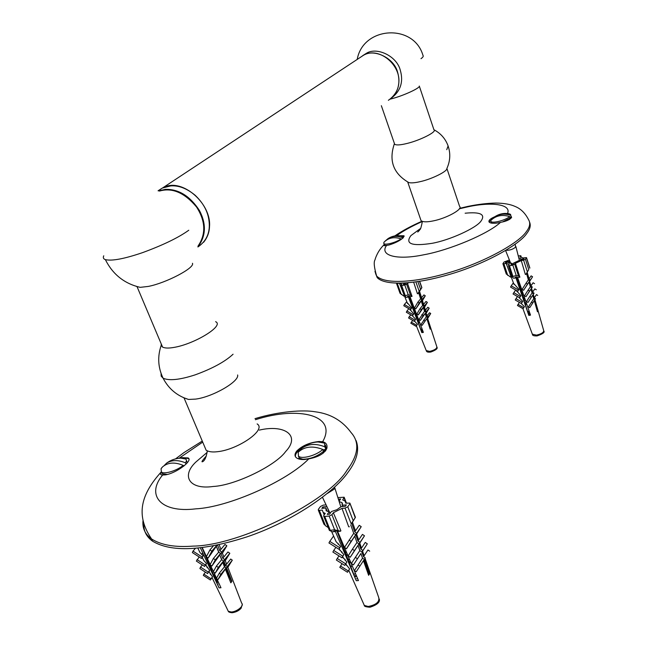 <?xml version="1.0" encoding="UTF-8"?>
<svg xmlns="http://www.w3.org/2000/svg" width="645" height="645" viewBox="0 0 645 645"><rect width="100%" height="100%" fill="white"/><g stroke="black" fill="none" stroke-linecap="round" stroke-linejoin="round"><path stroke-width="0.97" d="M188.904 459.063L188.34 458.482L182.188 457.66L188.098 457.918C193.395 460.304 176.561 473.148 165.459 474.865L162.613 475.018C160.274 474.873 159.855 473.914 161.355 472.124M180.213 458.168L182.188 457.66M322.645 441.736C326.104 442.591 327.515 444.792 326.87 448.34C324.379 453.588 318.34 457.095 308.753 458.869L304.392 459.53C300.626 459.691 297.885 459.038 296.168 457.579C294.451 455.878 294.652 453.693 296.764 451.032C302.255 445.606 309.697 442.43 319.098 441.494L322.645 441.736C337.94 415.316 299.135 405.705 255.428 419.71M295.442 456.692C295.079 453.782 297.74 450.565 303.44 447.033M315.115 442.236L319.098 441.494M299.175 457.99L298.393 458.845M143.859 524.425C143.674 531.287 146.584 536.882 152.591 541.203C171.328 552.418 202.748 550.983 246.85 536.906C291.346 522.007 333.578 492.941 347.744 472.696C356.927 460.538 359.7 449.815 356.056 440.503M492.337 218.728L489.103 222.065M491.974 219.348L494.288 217.091C499.254 213.906 504.721 213.31 510.671 215.309L511.63 217.405C509.961 219.687 506.244 221.34 500.488 222.38L497.271 223.033C492.861 223.573 490.127 223.234 489.071 222.009C488.37 220.437 490.289 218.671 494.82 216.72M399.424 235.707L403.988 235.78L403.302 237.699C400.053 240.625 395.256 243.068 388.911 245.036L384.218 245.713L384.218 244.753M400.069 235.772L404.149 236.336M418.363 231.2L419.065 230.821M375.543 273.399L377.204 277.616C385.097 286.082 415.356 284.348 447.703 274.915C483.266 264.966 519.451 244.898 526.909 233.28C530.061 229.152 530.964 225.492 529.634 222.291M192.46 263.281C195.129 267.828 165.918 283.082 148.261 286.428L140.167 287.356L136.434 286.412M215.591 321.67C224.831 325.661 194.258 344.18 173.852 347.429C168.748 348.348 164.991 348.244 162.588 347.123L161.185 345.414L161.258 343.978M237.618 374.955C239.585 381.469 212.407 397.086 195.54 399.11L188.517 399.449L183.414 397.602M257.137 423.918C266.909 429.747 237.916 449.629 217.599 451.685C212.528 452.322 208.706 451.839 206.142 450.234L204.449 446.219M419.323 86.051C420.363 87.938 403.351 95.782 391.45 98.806L390.136 99.153M419.315 86.099L433.932 129.774C437.479 131.604 420.032 140.417 406.769 143.521C400.416 145.077 396.385 145.335 394.684 144.295L394.426 143.553M433.916 129.726C440.761 133.362 445.493 138.772 448.114 145.964C450.686 153.575 450.258 161.105 446.84 168.555C447.582 171.312 431.312 179.35 419.847 181.721C414.993 182.841 411.333 183.132 408.857 182.608L407.874 182.14M446.888 168.458L459.587 206.384C463.352 209.053 446.453 218.349 433.263 220.896C426.966 222.203 422.894 222.122 421.056 220.638L420.725 219.679M388.371 100.298L388.645 100.136C397.981 93.219 400.94 83.85 397.546 72.014C393.926 57.816 373.786 48.431 363.393 55.293L359.08 58.187M362.748 55.623L366.239 53.406C376.599 46.569 396.651 55.905 400.247 70.039C403.585 81.464 400.803 90.687 391.91 97.701M158.065 190.783L162.314 188.074L170.659 185.913C178.56 185.252 186.695 188.356 195.088 195.217C202.224 202.014 206.666 209.375 208.416 217.3C211.141 230.257 207.698 240.109 198.088 246.866M197.878 246.946C205.965 236.223 206.505 224.121 199.507 210.625C190.17 196.185 178.834 189.09 165.491 189.348L158.565 190.88M159.484 191.073C172.215 187.373 184.567 192.686 196.548 207.013C205.634 221.187 206.118 234.224 197.991 246.116M388.508 100.193C394.498 96.161 397.884 90.76 398.666 83.987C401.787 65.314 378.768 45.924 363.28 55.406L359.217 58.098M203.61 242.262C207.311 237.731 209.27 232.563 209.496 226.75C211.754 203.78 182.124 177.601 163.757 187.453M219.179 583.902L218.647 583.935L218.994 583.499M228.572 577.17L228.975 577.154M217.55 545.009L219.816 550.725L221.695 552.039L220.904 553.491L222.791 558.264L224.686 559.586L223.888 561.037L225.605 565.367L227.209 566.487L226.532 567.713L231.934 581.379L230.805 582.814L225.387 569.132L218.002 579.581L220.872 574.356L219.26 573.228L216.389 578.444L218.002 579.581M223.855 556.966L222.299 552.918L220.904 553.491M226.613 564.117L225.202 560.457L223.888 561.037M212.165 577.823L228.282 611.275L231.241 612C236.771 611.912 244.592 605.647 241.69 603.228L227.774 567.124L226.532 567.713M220.872 574.356L226.064 567.906L224.46 566.786L222.743 562.448L215.196 573.131L218.316 567.415L216.414 566.076L213.302 571.801L215.196 573.131M218.316 567.415L223.541 560.997L221.646 559.675L219.752 554.894L211.947 565.988L215.285 559.812L213.39 558.489L218.655 552.128L216.349 546.299L208.158 558.038L211.826 551.201L209.972 549.903L206.319 556.756L208.158 558.038M202.24 547.581L206.424 556.554M206.61 556.957L210.141 564.52M210.278 564.818L213.422 571.567M213.648 572.042L216.526 578.202M216.752 578.702L220.977 587.756L219.05 587.861L200.345 547.807M198.007 548.443L199.95 552.467L203.151 555.845L201.506 558.489L192.371 552.572L193.008 551.112L202.151 557.038L203.151 555.845M199.458 551.757L199.281 551.072M202.304 553.346L201.893 554.708M202.248 557.603L203.885 560.634L206.513 563.512L204.642 566.447L196.354 561.069L199.192 556.99M203.457 560.021L203.304 559.425M205.82 565.028L209.657 570.414L207.601 573.582L199.886 568.559L200.539 567.076L208.27 572.099L209.657 570.414M206.981 567.31L206.843 566.77M209.093 571.768L212.528 576.832L210.399 580.008L203.312 575.388L203.876 574.139L210.971 578.759L212.528 576.832M210.165 573.961L209.972 573.268M217.22 582.717L217.736 582.161L214.406 575.066M211.762 569.438L211.487 568.85M218.945 552.33L216.518 546.742M221.92 559.868L219.913 555.313M224.718 566.971L225.032 566.407L223.234 562.23L222.896 562.851M231.934 581.379L231.49 581.403L226.008 568.664L225.54 569.511M213.39 545.831L209.972 549.903M216.881 545.146L211.826 551.201M216.349 546.299L216.978 545.122M205.989 555.627L205.239 555.135M209.456 563.061L208.375 562.359M212.729 570.067L211.334 569.164M215.285 559.812L220.534 553.442L218.655 552.128M221.695 552.039L226.855 545.775L222.42 553.241M219.816 550.725L224.984 544.469L226.855 545.775M219.752 554.894L220.534 553.442M195.427 548.29L193.008 551.112M221.646 559.675L216.414 566.076M224.686 559.586L229.814 553.281L225.29 560.69M222.791 558.264L227.935 551.975L229.814 553.281M208.537 561.077L208.061 561.642M222.743 562.448L223.541 560.997M208.254 562.085L208.738 561.513M224.46 566.786L219.26 573.228M227.209 566.487L232.305 560.15L227.846 567.318M225.605 565.367L230.717 559.038L232.305 560.15M202.32 564.939L200.539 567.076M211.108 568.648L211.721 567.906M225.387 569.132L226.064 567.906M211.294 569.075L211.915 568.326M205.473 572.196L203.876 574.139M213.922 575.122L214.656 574.211M214.076 575.477L214.817 574.558M213.39 558.489L210.06 564.665L211.947 565.988M223.114 563.383L223.517 562.883M225.718 569.962L226.266 569.277M202.151 557.038L201.506 558.489M197.007 559.586L205.303 564.972L204.642 566.447M206.513 563.512L205.303 564.972M208.27 572.099L207.601 573.582M210.971 578.759L210.399 580.008M216.647 578.63L218.171 582.137L217.736 582.161M215.68 576.396L216.494 578.267M201.966 547.613L219.05 587.861M223.904 565.383L224.525 566.834M225.823 569.833L229.12 577.493L229.838 577.573M334.626 529.811L340.56 531.206L337.52 531.391L336.093 530.859L333.876 531.029L335.311 531.561L332.457 531.819L329.377 530.4L334.626 529.811L329.176 516.073L331.917 514.702L333.36 512.719L340.882 530.754L340.56 531.206M330.192 530.15L324.733 516.443L329.176 516.073M324.733 516.443L323.726 516.226L323.79 515.379L325.249 513.404L323.161 512.444L322.274 510.098L319.299 510.356L318.316 510.147L318.38 509.316L320.509 506.478L323.201 505.14L326.08 504.89M351.823 523.24L355.435 517.33L351.751 523.055M337.891 497.593L344.156 497.222L342.705 499.923L345.099 501.101L345.809 503.148L349.88 503.1L355.169 517.588M353.137 520.499L347.768 506.776L349.832 503.906M323.645 523.49L325.435 525.715L328.249 527.57M347.768 506.776L345.043 508.139L351.146 523.7M337.641 531.391L358.459 580.581L356.258 580.693L335.166 530.932M334.255 537.503L336.11 541.695L340.608 546.444L338.907 549.258L339.738 547.694L329.772 541.389L328.95 542.953L338.907 549.258M335.65 540.986L335.505 540.333M338.383 543.775L338.23 544.275M339.101 548.984L343.825 554.652L341.923 557.78L342.777 556.192L333.723 550.451L332.885 552.047L341.923 557.78M339.592 549.863L339.472 549.298M341.85 551.749L341.64 552.547M342.576 556.82L346.857 562.045L344.793 565.415L345.656 563.827L337.222 558.473L336.376 560.062L344.793 565.415M343.075 557.691L342.963 557.183M345.107 559.255L344.906 560.118M345.744 563.996L349.606 568.906L347.518 572.284L348.252 570.946L340.52 566.028L339.794 567.366L347.518 572.284M346.204 564.835L346.051 564.157M351.654 523.224L354.726 531.875L356.725 533.238L355.758 534.769L357.975 541.002L360.015 542.397L359.023 543.961L360.837 549.072L362.893 550.483L361.893 552.039L363.538 556.667L365.28 557.869L364.433 559.183L369.617 573.792L368.642 575.316L363.441 560.682L356.185 571.793L354.428 570.591L362.546 558.167L360.902 553.531L353.444 564.899L351.38 563.48L359.846 550.564L358.023 545.444L350.251 557.248L348.195 555.845L352.412 549.201L354.468 550.62L350.251 557.248M358.66 539.986L356.532 533.875L355.758 534.769M361.49 548.105L359.733 543.058L359.023 543.961M364.151 555.74L362.546 551.144L361.893 552.039M365.28 557.869L364.433 559.183M358.023 545.444L359.015 543.88L356.967 542.485L354.75 536.245L346.502 548.75L344.494 547.371L353.718 533.342L350.703 524.861M349.38 526.755L348.695 526.812L342.011 508.405L333.36 512.719M356.709 576.453L354.984 576.549M354.96 576.485L356.032 574.848M357.677 578.726L356.798 578.775L357.346 577.944M339.173 501.625L341.987 502.56L342.197 505.245L346.349 504.882L345.317 506.317L341.157 506.68L336.9 509.711L331.474 511.509L329.49 514.218L327.273 514.404L329.264 511.695L326.096 510.776L325.894 508.002L321.815 508.357L322.879 506.93L326.894 506.583M325.894 508.002L327.249 511.412M340.745 538.72L339.73 538.083M344.527 547.661L343.196 546.815L344.527 547.653M347.873 555.563L346.26 554.539L347.865 555.563M351.017 563.004L349.139 561.819M338.609 535.269L339.52 535.842M338.456 534.874L338.98 534.56M342.721 543.396L342.156 544.211M329.772 541.389L333.594 536.003M340.721 538.672L339.713 538.035M342.414 544.203L343.301 544.767M342.197 505.245L342.705 506.543M358.475 546.718L359.87 550.58M362.563 558.183L360.91 553.571M369.617 573.792L369.117 573.824L363.764 560.199L363.449 560.699L363.78 560.231M335.892 547.347L333.723 550.451M356.725 533.238L361.224 526.675L359.241 525.32L354.726 531.875M345.793 552.12L346.639 552.66M354.75 536.245L355.717 534.705L353.718 533.342M349.122 540.01L351.138 541.389L355.717 534.705M351.138 541.389L346.502 548.75M356.58 534.028L361.224 526.675M337.222 558.473L338.988 555.917M359.765 543.146L364.481 535.785L360.015 542.397M364.481 535.785L362.45 534.399L357.975 541.002M359.015 543.88L354.468 550.62M348.8 559.465L349.784 560.094M352.001 565.318L351.082 566.705M340.52 566.028L342.1 563.698M362.563 551.185L367.328 543.824L362.893 550.483M367.328 543.824L365.28 542.429L360.837 549.072M350.824 562.545L348.961 561.368M360.902 553.531L353.444 564.899M369.682 551.169L367.948 549.983L363.538 556.667M363.441 560.682L356.185 571.793M340.608 546.444L339.738 547.694M342.253 544.444L342.817 543.622M342.777 556.192L343.825 554.652M346.172 551.556L345.478 552.572M345.389 552.362L346.083 551.346M346.857 562.045L345.656 563.827M349.243 558.812L348.429 560.021M349.163 558.618L348.348 559.82M349.606 568.906L348.252 570.946M352.065 565.471L351.138 566.85M355.379 573.292L354.153 574.445M327.289 507.413L328.982 511.687M356.967 542.485L352.412 549.201M361.901 551.975L359.846 550.564M355.314 557.336L357.386 558.755M364.296 559.368L362.546 558.167M358.056 564.988L359.813 566.189M367.674 570.148L366.707 569.857M338.415 499.254L340.665 498.98L339.036 501.197M322.879 506.93L323.387 508.22M336.996 531.198L356.258 580.693M329.264 511.695L329.99 513.533M335.061 530.94L335.311 531.561M338.472 499.174L339.189 500.988M342.011 508.405L345.043 508.139M408.14 296.248L408.398 296.99L406.406 297.393L404.544 295.861L408.253 294.813L410.526 295.289L412.05 296.386L409.938 296.716L409.059 296.079L421.846 332.635L408.18 296.24M410.526 295.289L406.584 284.171L404.77 285.001L408.253 294.813M408.398 296.99L407.519 296.353L409.059 296.079M405.165 295.362L401.682 285.574L404.77 285.001M401.682 285.574L400.851 285.509L401.787 284.243L399.416 283.219M419.371 291.927L417.904 293.685L419.185 291.298L421.878 287.654L419.282 291.669M399.989 293.169L403.947 296.176L404.447 295.813M401.263 294.515L397.336 283.51L396.546 283.203M410.002 296.708L423.378 332.385L421.846 332.635M403.052 292.322L404.415 296.095M407.116 302.537L411.712 307.891L410.583 309.729L411.188 308.512L404.383 304.496L403.778 305.722L410.583 309.729M409.752 309.245L413.751 313.873L412.494 315.881L413.123 314.639L406.947 310.987L406.318 312.236L412.494 315.881M412.453 315.856L415.686 319.259L414.332 321.387L414.969 320.138L409.204 316.735L408.583 317.985L414.332 321.387M414.541 321.137L417.444 324.282L416.09 326.346L416.63 325.29L411.341 322.153L410.809 323.218L416.09 326.346M419.218 291.798L421.217 298.143L422.572 299.022L421.87 300.231L423.289 304.722L424.684 305.617L423.967 306.851L425.128 310.543L426.53 311.454L425.805 312.688L426.861 316.034L428.046 316.808L427.433 317.848L430.771 328.434L430.183 329.184L426.837 318.59L422.128 325.354L420.935 324.58L426.264 316.776L425.208 313.422L420.363 320.388L418.96 319.477L424.531 311.277L423.362 307.584L418.299 314.897L416.896 313.994L419.959 308.753L421.354 309.656L418.299 314.897M423.612 304.327L422.298 300.086L421.87 300.231M425.434 310.172L424.354 306.706L423.967 306.851M427.151 315.679L425.805 312.688M426.224 350.558L429.659 351.388C434.472 350.203 436.875 348.687 436.85 346.841L427.433 317.848M423.362 307.584L424.079 306.351L422.685 305.448L421.266 300.949L415.864 308.818L414.501 307.939L417.863 302.134L420.613 298.861L418.678 292.749M417.904 293.685L417.428 293.765L413.663 282.179M408.857 282.704L407.438 283.203L412.05 296.386M422.709 330.611L421.403 330.829M421.999 330.732L421.628 329.7L422.33 329.587M421.193 330.248L421.628 329.7M423.08 331.594L422.104 331.756L422.806 330.869M412.977 304.642L411.873 303.989M412.921 306.947L413.518 306.093M415.364 311.019L414.106 310.277M415.017 312.841L415.646 311.769M417.484 316.671L416.081 315.84M416.928 318.227L417.605 316.993M418.678 323.153L419.355 321.928L417.944 321.089M411.389 302.618L412.357 303.19M410.905 301.255L411.518 301.231M413.429 305.851L412.8 306.601M404.383 304.496L406.785 301.699M413.614 308.899L414.84 309.616M413.131 307.528L414.05 307.512M426.047 316.082L426.297 316.792M430.771 328.434L426.893 318.767M408.857 308.713L406.947 310.987M422.572 299.022L425.281 295.781L423.926 294.91L421.217 298.143M415.59 314.454L416.96 315.268M415.098 313.083L416.138 313.075M421.266 300.949L421.967 299.748L420.613 298.861M417.863 302.134L419.234 303.021L421.967 299.748M419.234 303.021L415.864 308.818M422.467 300.626L425.281 295.781M409.204 316.735L410.768 314.865M424.523 307.23L427.377 302.352L424.684 305.617M427.377 302.352L425.99 301.457L423.289 304.722M424.079 306.351L421.354 309.656M417.452 319.702L418.952 320.589M416.96 318.324L418.097 318.316M419.355 321.928L418.581 322.879M411.341 322.153L412.744 320.452M426.329 313.035L429.207 308.157L426.53 311.454M429.207 308.157L427.812 307.254L425.128 310.543M425.208 313.422L423.225 315.518L420.363 320.388M427.917 318.138L430.715 313.494L428.046 316.808M430.715 313.494L429.53 312.72L426.861 316.034M426.837 318.59L422.128 325.354M411.712 307.891L411.188 308.512M413.123 314.639L413.751 313.873M414.896 312.503L415.606 311.648M415.686 319.259L414.969 320.138M417.589 316.945L416.807 317.896M417.444 324.282L416.63 325.29M422.007 328.74L420.895 329.393M422.685 305.448L419.959 308.753M425.934 312.188L424.531 311.277M421.814 314.607L423.225 315.518M427.458 317.542L426.264 316.776M423.555 320.122L424.757 320.904M429.965 327.209L429.514 327.063M404.471 283.147L404.842 284.187L403.294 284.477L404.471 283.147L402.472 283.139M405.947 282.945L404.842 284.195M397.336 283.51L398.844 283.228M406.584 284.171L407.438 283.203M528.779 269.61L525.877 274.383L528.779 269.61L525.449 259.29L526.514 257.621L523.176 257.96L520.08 256.928L520.821 255.726L518.257 255.928M506.252 273.915L510.558 277.124L511.058 276.512M507.704 275.391L503.89 263.797L502.898 263.716L504.011 262.031L509.389 259.983M516.218 275.488L518.515 276.004L519.886 277.189L517.58 277.552L516.79 276.866L515.097 277.173L515.887 277.85L513.686 278.293L512.049 276.721L516.218 275.488L512.84 265.151L515.419 263.305L519.886 277.189M512.823 276.092L509.445 265.78L512.84 265.151M525.449 259.29L523.595 260.153L527.384 271.851M509.445 265.78L508.437 265.692L509.211 264.45L506.172 263.378L503.89 263.797M530.045 314.325L529.706 313.293L528.384 313.502M530.23 314.292L528.908 314.51L529.706 313.293M528.029 312.422L529.505 312.18M527.013 272.65L528.868 279.14L530.311 280.059L529.489 281.341L530.843 286.074L532.318 287.009L531.48 288.315L532.593 292.201L534.084 293.153L533.238 294.459L534.245 297.982L535.503 298.788L534.786 299.893L537.97 311.035L537.479 311.801L534.294 300.651L529.706 307.681L532.762 302.965L531.496 302.15L528.432 306.867L529.706 307.681M531.02 285.808L529.489 281.341M532.762 291.951L531.48 288.315M534.399 297.748L533.238 294.459M535.503 298.788L534.786 299.893M532.762 302.965L535.011 299.546L533.746 298.74L532.738 295.208L527.997 302.449L531.327 297.297L529.827 296.337L526.505 301.497L527.997 302.449M531.327 297.297L533.584 293.902L532.093 292.951L530.98 289.057L525.981 296.676L529.553 291.121L528.062 290.169L530.343 286.815L528.989 282.083L523.595 290.274L527.521 284.131L526.062 283.203L522.144 289.355L523.595 290.274M528.989 282.083L529.803 280.801L528.36 279.882L526.522 273.456M525.877 274.383L525.361 274.48L521.281 260.58L515.419 263.305M517.637 277.543L530.513 315.131L528.827 315.405L515.678 277.068M506.228 263.523L509.921 273.424M513.613 283.429L518.943 289.355L517.79 291.274L510.55 287.089L511.259 285.8L518.507 289.984L518.943 289.355M516.137 290.323L520.878 295.66L519.612 297.756L513.033 293.951L515.597 290.008M518.749 297.256L522.724 301.336L521.378 303.553L515.25 300.006L515.984 298.675L522.119 302.231L522.724 301.336M521.176 303.432L524.393 306.625L523.079 308.77L517.451 305.504L518.08 304.384L523.708 307.649L524.393 306.625M518.774 257.952L520.749 258.548L520.781 259.234L523.95 258.645L523.434 259.355L520.265 259.943L513.686 262.999L512.702 264.345L511.009 264.66L512.001 263.313L508.599 262.821L508.574 262.112L505.438 262.692L505.97 261.975L509.107 261.394L509.744 263.345M520.781 259.234L520.966 259.814M535.003 303.126L537.97 311.035M528.36 279.882L526.062 283.203M529.803 280.801L527.521 284.131M528.868 279.14L531.125 275.858L532.568 276.769L530.311 280.059M532.568 276.769L529.722 281.22M508.574 262.112L508.889 263.079M519.846 286.066L519.33 285.767M520.055 288.001L520.394 287.428M522.055 294.128L522.652 293.064L521.491 292.387M523.893 299.756L524.417 298.829L523.401 298.24M525.586 304.94L525.989 304.222L525.207 303.763M529.553 291.121L531.819 287.759L530.343 286.815M532.318 287.009L531.69 288.162M530.843 286.074L533.093 282.752L534.56 283.687M519.999 287.831L520.773 286.719M530.98 289.057L531.819 287.759M513.38 282.808L511.259 285.8M532.093 292.951L529.827 296.337M534.084 293.153L533.415 294.281M532.593 292.201L534.826 288.863L536.309 289.798M522.652 293.064L522.015 293.999M521.071 291.105L522.103 291.701M520.426 289.137L521.112 289.218M532.738 295.208L533.584 293.902M522.692 293.161L522.434 293.628L522.716 293.217M533.746 298.74L531.496 302.15M534.245 297.982L536.463 294.612L537.72 295.418M517.475 296.515L515.984 298.675M523.861 299.651L524.417 298.829M522.982 296.958L524.587 297.877M522.337 294.983L523.49 295.144M534.294 300.651L535.011 299.546M524.764 298.353L524.183 299.393L524.804 298.474M519.418 302.416L518.08 304.384M525.562 304.867L525.989 304.222M524.78 302.473L526.505 303.448M524.135 300.489L525.57 300.715M526.497 303.464L525.812 304.545M525.869 304.577L526.546 303.561M528.062 290.169L524.498 295.733L525.981 296.676M518.507 289.984L517.79 291.274M513.767 292.628L520.346 296.434L519.612 297.756M520.878 295.66L520.346 296.434M522.119 302.231L521.378 303.553M523.708 307.649L523.079 308.77M505.97 261.975L506.164 262.555M508.22 268.836L508.502 269.675M512.001 263.313L512.356 264.41M516.443 276.931L528.827 315.405M515.637 277.076L515.887 277.85M529.094 310.987L527.779 311.64M509.107 261.394L509.744 260.862M521.281 260.58L523.595 260.153M509.961 273.633L511.074 277.028M184.397 465.609L183.309 465.73M164.193 465.561L166.652 463.078C171.973 459.853 178.27 459.788 185.542 462.884L186.066 464.102M183.551 466.287L183.156 465.368C174.674 461.876 167.797 462.401 162.516 466.924L161.718 467.899M187.211 462.868L186.526 460.659M161.371 471.963L162.193 473.785L167.265 474.462M185.542 462.884L186.534 460.603L185.97 459.063L180.818 458.144C175.633 458.337 170.909 459.982 166.652 463.078M161.677 467.819L161.048 468.802L161.419 472.003C164.209 474.647 177.214 470.552 183.156 465.368M300.586 450.21L300.368 449.654L302.037 448.146C308.334 443.728 315.945 443.284 324.854 446.832L325.604 448.743L325.161 449.565L322.927 449.823M325.161 449.565L323.072 452.177L323.524 451.347L322.774 449.428C312.591 445.542 304.408 446.477 298.224 452.234L298.49 456.152C301.804 459.619 316.905 455.241 322.774 449.428M325.604 448.743L326.072 447.549L325.403 445.098M298.361 456.031L299.256 458.063L302.811 459.224C310.172 459.151 317.082 456.531 323.524 451.347M324.854 446.832L324.556 443.107L318.001 441.978C312.011 442.236 306.689 444.292 302.037 448.146M327.338 493.457L334.046 489.257L334.682 487.015M511.138 216.736L509.961 217.567M510.751 217.405L509.719 218.687L510.106 218.026L509.647 216.591C502.157 214.277 495.892 215.567 490.853 220.437L490.893 221.396C492.232 223.783 505.777 220.187 509.647 216.591M491.208 222.332L491.821 223.178M502.769 221.816L510.106 218.026M510.671 215.309L510.614 214.422L508.897 213.713C503.584 212.874 498.714 214.003 494.288 217.091M506.011 250.3C509.679 250.421 512.896 249.357 515.645 247.116L515.145 244.245M385.154 241.077L388.145 238.529C392.474 236.078 397.167 235.756 402.214 237.562L402.52 238.424M383.896 242.335L383.823 243.528C385.13 245.543 396.933 242.189 400.997 238.835C394.087 236.602 388.411 237.747 383.96 242.27L383.896 242.335M401.198 239.424L400.997 238.835M402.899 238.094L402.44 236.9M384.13 244.382L385.121 245.31L386.936 245.455M402.214 237.562L402.27 236.425L400.755 235.868C396.232 235.207 392.031 236.094 388.145 238.529M202.715 442.115L179.068 458.256M162.613 475.018C145.915 495.013 160.355 513.226 195.766 508.849C228.443 507.276 287.291 481.049 308.753 458.869M142.98 520.878C142.319 528.336 145.198 534.374 151.607 538.994C161.315 545.13 175.134 547.5 193.073 546.105C239.521 545.718 328.66 501.092 346.865 470.431C358.459 455.007 359.878 442.397 351.122 432.618C342.334 420.621 330.377 413.679 315.236 411.8C303.497 409.656 278.882 411.325 254.993 418.645M207.15 452.403L196.032 461.876C180.914 475.897 189.138 489.974 213.181 486.475C234.877 485.475 275.584 465.706 285.63 451.556C301.118 435.286 284.252 424.152 259.298 430.11M386.508 245.519C379.268 255.412 396.586 260.483 423.604 254.815C449.621 250.196 488.378 233.78 500.488 222.38M507.494 213.519C511.896 204.086 490.797 201.482 466.343 207.166L459.353 208.786M422.378 221.461C411.534 226.314 402.94 231.055 396.594 235.691M374.963 271.424L376.615 275.987C384.493 284.413 414.751 282.639 447.114 273.19C482.686 263.216 518.894 243.173 526.368 231.595C529.851 227.048 530.601 223.106 528.602 219.76C523.53 209.617 516.621 207.118 515.089 206.44C510.38 204.304 504.003 203.175 495.957 203.062C487.289 203.207 477.897 204.328 467.77 206.432L459.562 208.351M420.548 228.467L410.93 235.586C404.81 243.866 411.849 246.446 432.053 243.318C449.468 240.263 476.083 228.169 480.912 221.219C485.806 214.374 480.541 211.705 465.126 213.213M188.767 230.241C178.617 237.578 163.217 245.044 142.577 252.63C124.324 258.839 111.924 261.177 105.369 259.637C103.394 258.911 102.853 257.629 103.756 255.791M233.079 354.21C225.049 361.676 212.423 368.561 195.185 374.85C179.891 379.824 169.192 380.937 163.088 378.204L161.185 376.156L161.065 373.423M357.201 59.421C363.103 26.074 413.937 23.405 422.991 55.47C423.668 56.147 423.007 57.22 421 58.687M448.114 145.964L446.735 149.68M242.222 604.526L241.125 608.203C238.956 610.71 235.925 612.226 232.023 612.75C229.644 612.468 228.394 611.976 228.282 611.275L227.62 609.904M338.085 530.279L331.917 514.702M325.435 525.715L319.299 510.356M344.099 498.013L345.535 501.681M345.736 502.205L346.099 503.124M365.038 558.288L378.728 597.552C379.671 601.858 376.18 604.841 368.255 606.494L364.304 605.413L363.587 603.801M419.5 281.341L421.741 287.726M420.524 289.154L417.863 281.599M415.872 281.881L419.185 291.298M520.781 255.968L521.104 256.96M518.515 276.004L514.702 264.289M526.473 257.863L529.795 268.159M534.939 299.667L543.703 330.619C543.743 332.481 541.324 333.981 536.455 335.134L532.343 334.166M188.098 457.918L188.34 458.482M202.264 441.051L184.043 452.532L175.585 458.861M161.274 471.89C140.941 494.441 135.289 515.097 151.607 538.994L152.591 541.203M326.87 448.34L325.403 451.105M207.319 450.903C206.368 456.862 204.868 460.425 202.82 461.578C200.998 462.529 202.159 460.667 206.319 455.999M421.935 221.259C411.188 225.984 402.149 230.87 394.829 235.909M384.17 244.657C378.01 250.381 375.269 258.347 375.019 259.83C373.584 261.951 374.116 267.336 376.615 275.987L377.204 277.616M403.988 235.78L404.157 236.264M422.378 221.428C421.306 226.838 420.508 229.531 419.992 229.491L417.758 232.047L419.476 230.273M105.369 259.637C112.746 274.375 124.348 283.615 140.167 287.356M162.588 347.123L137.111 286.823M161.185 345.414C157.356 356.58 157.993 367.513 163.088 378.204C168.651 388.838 177.125 395.925 188.517 399.449M206.142 450.234L184.172 398.231M394.684 144.295L381.348 105.699M408.857 182.608C393.353 173.666 388.54 160.686 394.418 143.642M421.056 220.638L407.729 182.067M366.239 53.406L363.393 55.293M158.186 190.807L162.314 188.074M363.28 55.406L162.653 187.921M219.123 544.67L220.929 549.371M197.83 548.073L199.95 552.467M202.361 557.474L203.885 560.634M205.932 564.891L207.368 567.866M209.19 571.647L210.649 574.671M329.377 530.4L323.726 516.226M355.411 517.274L350.017 503.455M323.959 524.28L318.316 510.147M346.446 503.092L344.285 497.561M348.8 570.365L364.304 605.413C364.062 606.348 365.957 606.953 369.988 607.227C377.115 604.913 380.211 602.172 379.284 599.012M323.161 512.444L324.209 514.807M331.594 531.496L336.11 541.695M339.246 548.782L339.996 550.483M342.713 556.619L343.43 558.247M345.881 563.794L346.671 565.56M352.493 522.305L355.459 530.811M342.56 504.027L341.987 502.56M404.544 295.861L400.851 285.509M421.87 287.614L419.653 281.317M400.061 293.37L396.514 283.445M416.428 325.935L426.369 350.92C426.651 352.025 428.119 352.396 430.787 352.041C435.875 350.138 437.939 348.518 436.971 347.204M399.594 283.631L407.551 303.626M409.793 309.269L410.091 310.003M419.653 291.621L421.564 297.732M521.225 256.968L520.846 255.799M506.309 274.093L502.898 263.716M529.876 268.054L526.538 257.702M512.049 276.721L508.437 265.692M543.8 330.966C545.073 332.272 542.832 333.917 537.067 335.916C533.939 335.989 532.407 335.529 532.48 334.529L522.934 308.681M527.239 272.44L529.053 278.866M506.317 263.668L513.952 284.356M516.161 290.331L516.443 291.097M165.773 474.809L164.935 474.551M162.193 473.785L161.419 472.003M162.516 466.924L161.048 468.802M303.779 459.554L302.811 459.224M322.952 453.411L324.322 450.839M334.747 487.717L340.866 506.97M322.484 497.319L330.119 513.364M299.256 458.063L298.49 456.152M509.59 219.445L510.429 217.954M515.879 246.551L519.443 260.612M505.607 250.542L510.759 263.402M517.58 280.414L524.707 298.192M491.361 222.815L490.893 221.396M385.823 245.616L385.121 245.31M409.414 296.337L412.921 304.496M384.299 244.874L383.823 243.528"/></g></svg>
